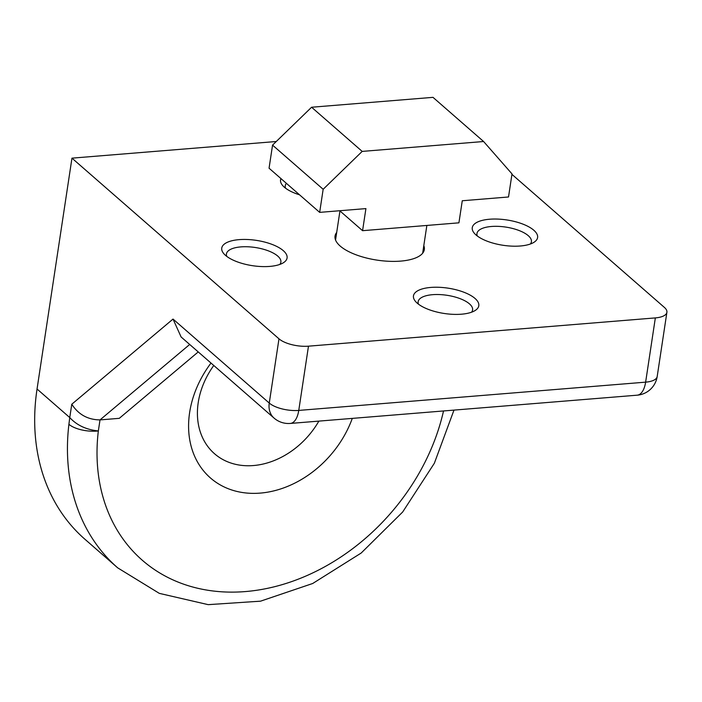 <?xml version="1.0" encoding="UTF-8"?>
<svg xmlns="http://www.w3.org/2000/svg" width="702" height="702" viewBox="0 0 702 702"><rect width="100%" height="100%" fill="white"/><g stroke="black" fill="none" stroke-linecap="round" stroke-linejoin="round"><path stroke-width="1.05" d="M280.949 178.58A33.038 12.803 8.6 0 0 282.783 185.67A33.038 12.803 8.6 0 0 284.328 187.188A33.038 12.803 8.6 0 0 299.552 194.823M286.407 183.345A27.527 10.67 8.6 0 0 285.249 185.732A27.527 10.67 8.6 0 0 285.582 188.206M533.845 230.265A33.038 12.803 8.6 0 0 491.251 219.121A33.038 12.803 8.6 0 0 474.491 233.459A33.038 12.803 8.6 0 0 476.035 234.968A33.038 12.803 8.6 0 0 504.861 245.533A33.038 12.803 8.6 0 0 533.774 242.418A33.038 12.803 8.6 0 0 533.845 230.265M530.343 244.015A27.527 10.67 8.6 0 0 531.405 241.751A27.527 10.67 8.6 0 0 528.264 235.67A27.527 10.67 8.6 0 0 498.376 226.369A27.527 10.67 8.6 0 0 476.956 233.52A27.527 10.67 8.6 0 0 477.299 235.995M283.327 250.675A33.038 12.803 8.6 0 0 240.733 239.531A33.038 12.803 8.6 0 0 223.973 253.87A33.038 12.803 8.6 0 0 225.517 255.379A33.038 12.803 8.6 0 0 254.343 265.944A33.038 12.803 8.6 0 0 283.257 262.829A33.038 12.803 8.6 0 0 283.327 250.675M279.826 264.426A27.527 10.67 8.6 0 0 280.879 262.162A27.527 10.67 8.6 0 0 277.746 256.081A27.527 10.67 8.6 0 0 247.85 246.779A27.527 10.67 8.6 0 0 226.439 253.931A27.527 10.67 8.6 0 0 226.772 256.405M471.542 312.214A27.527 10.67 8.6 0 0 472.595 309.951A27.527 10.67 8.6 0 0 469.462 303.869A27.527 10.67 8.6 0 0 439.566 294.568A27.527 10.67 8.6 0 0 418.146 301.72A27.527 10.67 8.6 0 0 418.489 304.185M475.035 298.455A33.038 12.803 8.6 0 0 432.441 287.32A33.038 12.803 8.6 0 0 415.689 301.649A33.038 12.803 8.6 0 0 417.225 303.167A33.038 12.803 8.6 0 0 446.051 313.733A33.038 12.803 8.6 0 0 474.964 310.617A33.038 12.803 8.6 0 0 475.035 298.455M423.806 245.612A45.147 17.497 -171.4 0 1 424.324 249.57A45.147 17.497 -171.4 0 1 389.206 261.302A45.147 17.497 -171.4 0 1 340.172 246.042A45.147 17.497 -171.4 0 1 335.038 236.074A45.147 17.497 -171.4 0 1 336.697 232.441M352.29 418.392A95.805 75.465 -48.9 0 1 251.009 493.322A95.805 75.465 -48.9 0 1 189.619 412.6A95.805 75.465 -48.9 0 1 210.995 363.057M318.866 421.112A74.886 58.986 -48.9 0 1 239.566 465.101A74.886 58.986 -48.9 0 1 198.218 402.632A74.886 58.986 -48.9 0 1 213.768 365.479M68.91 424.298A21.911 8.836 -173.2 0 0 98.341 430.949C86.328 429.712 76.799 425.254 69.761 417.567L68.91 424.298A220.244 173.491 131.1 0 0 117.699 567.857L84.933 539.259A220.244 173.491 -48.9 0 1 37.048 389.022L69.761 417.567L71.779 404.238L173.025 319.068L269.261 403.062L278.984 338.82A22.025 8.538 8.6 0 0 308.476 346.174L655.343 317.909A22.025 8.538 8.6 0 0 666.9 312.285A22.025 8.538 8.6 0 0 664.39 307.415L511.933 174.368M71.779 404.238C78.413 414.531 87.82 419.752 100.017 419.901L119.287 418.331L198.236 351.921M278.984 338.82L71.964 158.152L37.048 389.022M276.272 141.506L71.964 158.152M173.025 319.068L181.107 336.969L274.052 418.085A22.025 17.348 -48.9 0 1 269.261 403.062A22.025 8.538 8.6 0 0 298.762 410.416L308.476 346.174M362.574 230.686L458.924 222.832L462.267 200.754L508.52 196.981L512.004 173.894L483.599 141.514L362.188 151.404L323.157 189.286L319.664 212.373L365.917 208.599L362.574 230.686L339.715 210.74M483.599 141.514L432.994 97.35L311.591 107.239L272.551 145.121L269.059 168.208L319.664 212.373M272.551 145.121L323.157 189.286M311.591 107.239L362.188 151.404M443.524 410.96A198.333 156.221 131.1 0 1 241.4 591.847A198.333 156.221 131.1 0 1 98.341 430.949L100.017 419.901L189.698 344.463M666.9 312.285L657.186 376.526A22.025 8.538 -171.4 0 1 645.629 382.151L298.762 410.416A22.025 10.548 -94.7 0 1 290.321 423.438L637.197 395.182A22.025 10.548 -94.7 0 0 645.629 382.151L655.343 317.909M335.547 240.031L339.952 210.942M637.197 395.182A22.025 22.025 0 0 0 657.186 376.526M117.699 567.857L159.31 593.365L208.178 604.65L260.53 601.175L312.697 583.494L361.17 553.044L402.667 512.012L434.354 463.25L453.983 410.108M274.052 418.085A22.025 22.025 0 0 0 290.321 423.438M422.657 253.203L426.86 225.447"/></g></svg>
